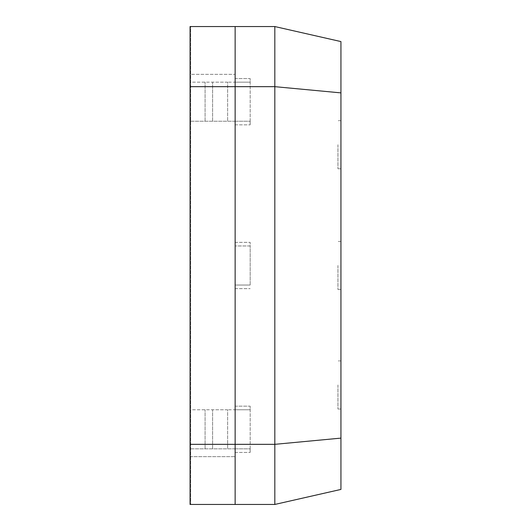 <?xml version="1.0" encoding="UTF-8"?>
<svg xmlns="http://www.w3.org/2000/svg" width="531" height="531" viewBox="0 0 531 531"><rect width="100%" height="100%" fill="white"/><g stroke="black" fill="none" stroke-linecap="round" stroke-linejoin="round"><path stroke-width="0.4" stroke-dasharray="2.65 1.99" d="M340.942 489.423L340.942 41.577L274.819 26.55L274.819 504.45L340.942 489.423M340.942 144.737L340.942 168.785L340.942 144.737M340.942 265.5L340.942 289.548L340.942 265.5M340.942 384.975L340.942 409.023L340.942 384.975M337.935 144.737L337.935 168.785L337.935 144.737M337.935 265.5L337.935 289.548L337.935 265.5M337.935 384.975L337.935 409.023L337.935 384.975M235.14 26.55L235.14 74.34L190.058 74.34L190.058 26.55L235.14 26.55L190.662 26.55L190.662 504.45L190.662 26.55L274.819 26.55M235.14 504.45L190.058 504.45L190.058 456.66L235.14 456.66L190.058 456.66L190.058 74.34L235.14 74.34L235.14 504.45L190.662 504.45L274.819 504.45M190.662 86.666L235.14 86.666M190.662 444.334L235.14 444.334M235.14 124.838L250.174 124.838L235.14 124.838L235.14 78.548L234.994 82.152L227.626 82.152L250.121 82.152L250.174 78.548L250.174 82.152L235.14 82.152L235.14 78.548L250.174 78.548L250.174 124.838L250.174 121.227L235.14 121.227L235.14 82.152L250.174 82.152L250.174 121.227L235.14 121.227L235.14 124.838M234.994 121.227L190.058 121.227L234.994 121.227L234.994 124.838M250.121 121.227L250.121 124.838M190.058 121.227L190.058 82.152L212.599 82.152L190.058 82.152L190.058 121.227M205.085 121.227L205.085 82.152L205.085 121.227M227.626 82.152L212.599 82.152L227.626 82.152L227.626 121.227L227.626 82.152M234.994 82.152L250.121 82.152M234.994 78.548L250.121 78.548M235.14 288.645L250.174 288.645L235.14 288.645L235.14 242.355L235.14 288.645M250.174 285.034L250.174 242.355L250.174 245.966L235.14 245.966L250.174 245.966L250.174 285.034L235.14 285.034L250.174 285.034M235.14 242.355L250.174 242.355L235.14 242.355M235.14 452.452L250.174 452.452L235.14 452.452L235.14 406.162L234.994 409.773L227.626 409.773L250.121 409.773L250.174 406.162L250.174 409.773L235.14 409.773L235.14 406.162L250.174 406.162L250.174 452.452L250.174 448.848L235.14 448.848L235.14 409.773L250.174 409.773L250.174 448.848L235.14 448.848L235.14 452.452M234.994 448.848L190.058 448.848L234.994 448.848L234.994 452.452M250.121 448.848L250.121 452.452M190.058 448.848L190.058 409.773L212.599 409.773L190.058 409.773L190.058 448.848M205.085 448.848L205.085 409.773L205.085 448.848M227.626 409.773L212.599 409.773L227.626 409.773L227.626 448.848L227.626 409.773M234.994 409.773L250.121 409.773M234.994 406.162L250.121 406.162M212.599 121.227L212.599 82.152L212.599 121.227M212.599 448.848L212.599 409.773L212.599 448.848M340.942 120.696L337.935 120.696M340.942 168.785L337.935 168.785M340.942 241.452L337.935 241.452M340.942 289.548L337.935 289.548M340.942 360.927L337.935 360.927M340.942 409.023L337.935 409.023"/><path stroke-width="0.8" d="M274.819 504.45L190.058 504.45L190.058 86.666L235.14 86.666L235.14 26.55L274.819 26.55L340.942 41.577L340.942 489.423L274.819 504.45L274.819 444.334L340.942 438.115M340.942 92.885L274.819 86.666L274.819 444.334L235.14 444.334L235.14 86.666L274.819 86.666L274.819 26.55M190.058 444.334L235.14 444.334L235.14 504.45M190.058 86.666L190.058 26.55L235.14 26.55"/></g></svg>
